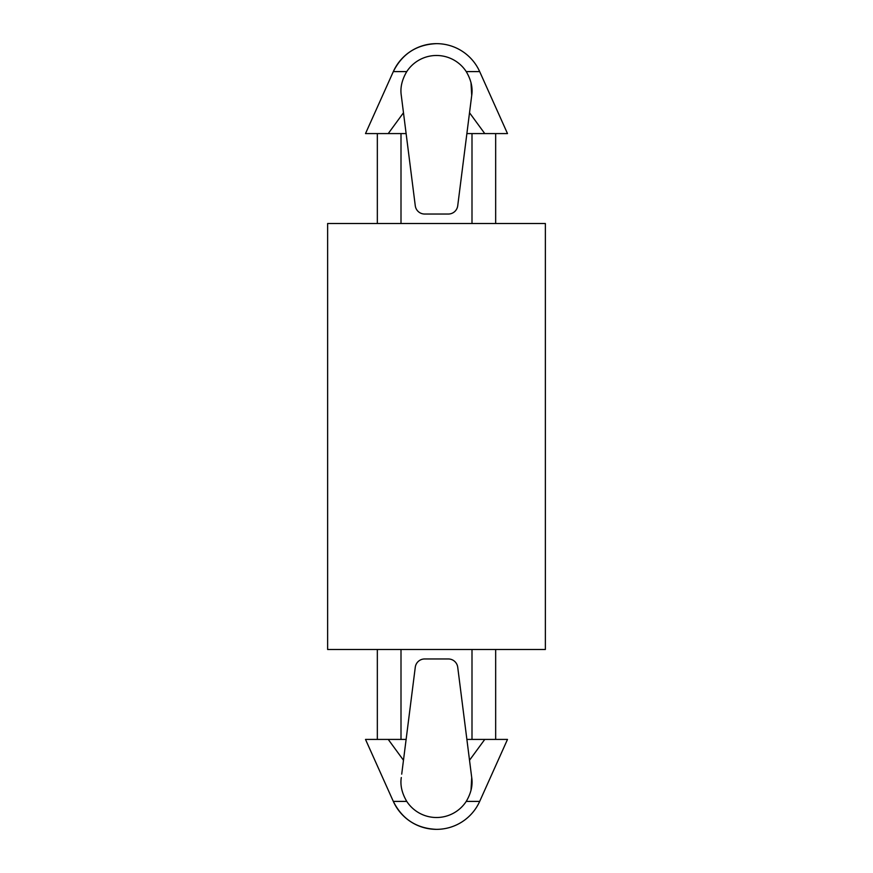 <?xml version="1.0" encoding="UTF-8"?>
<svg xmlns="http://www.w3.org/2000/svg" width="873" height="873" viewBox="0 0 873 873"><rect width="100%" height="100%" fill="white"/><g stroke="black" fill="none" stroke-linecap="round" stroke-linejoin="round"><path stroke-width="1.31" d="M479.681 801.403L507.497 739.42L484.766 739.42L469.521 760.241L457.725 667.234A9.461 9.461 0 0 0 448.329 658.962L424.671 658.962A9.461 9.461 0 0 0 415.275 667.234L403.479 760.241L388.234 739.42L365.503 739.42L393.319 801.403C402.224 819.19 416.628 828.499 436.5 829.35A47.328 47.328 0 0 0 479.681 801.403L466.237 801.403A35.498 35.498 0 0 1 406.763 801.403C401.918 793.197 400.096 785.253 401.285 777.548C400.085 785.22 401.907 793.164 406.763 801.403L393.319 801.403A47.328 47.328 0 0 0 436.5 829.35M406.12 739.42L388.234 739.42M388.234 133.58L406.12 133.58L401.285 95.452L403.479 112.759L388.234 133.58L365.503 133.58L393.319 71.597C402.224 53.81 416.628 44.501 436.5 43.65A47.328 47.328 0 0 0 393.319 71.597L406.763 71.597A35.498 35.498 0 0 1 466.237 71.597C471.093 79.836 472.915 87.78 471.715 95.452L471.005 82.629M471.005 790.371L471.715 777.548C472.915 785.22 471.093 793.164 466.237 801.403M406.12 133.58L415.275 205.766A9.461 9.461 0 0 0 424.671 214.038L448.329 214.038A9.461 9.461 0 0 0 457.725 205.766L471.715 95.452M401.285 95.452C400.085 87.78 401.907 79.836 406.763 71.597C401.918 79.803 400.096 87.747 401.285 95.452M469.521 760.241L471.715 777.548M471.998 649.49L471.998 739.42M401.002 649.49L401.002 739.42M484.766 739.42L466.88 739.42M545.363 649.49L327.637 649.49L327.637 223.51L545.363 223.51L545.363 649.49M401.711 774.144L403.479 760.241M401.002 133.58L401.002 223.51M471.998 133.58L471.998 223.51M466.237 71.597L479.681 71.597L507.497 133.58L466.88 133.58M484.766 133.58L469.521 112.759M495.668 739.42L495.668 649.49M377.332 739.42L377.332 649.49M479.681 71.597A47.328 47.328 0 0 0 436.5 43.65M377.332 223.51L377.332 133.58M495.668 223.51L495.668 133.58"/></g></svg>
